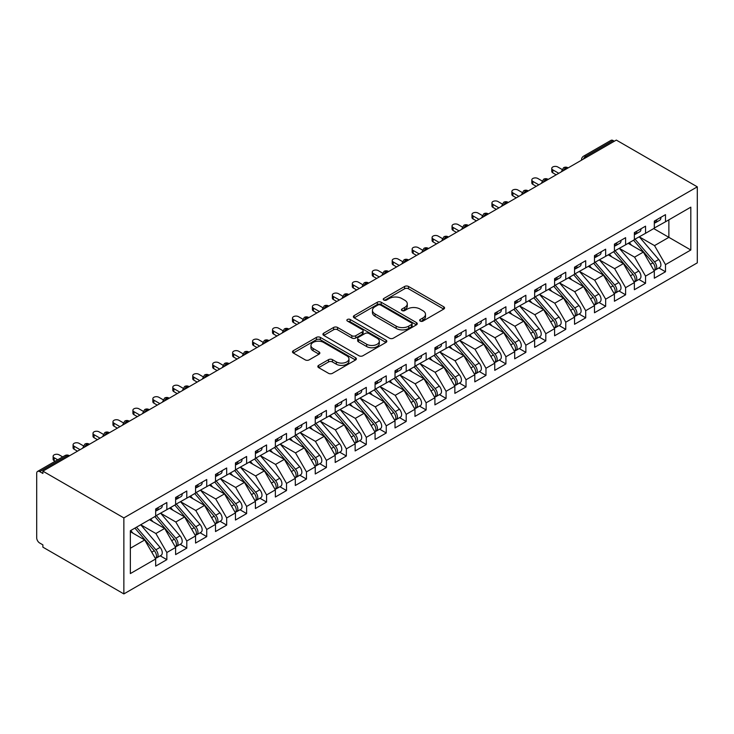 <?xml version="1.0" encoding="UTF-8"?>
<svg xmlns="http://www.w3.org/2000/svg" width="734" height="734" viewBox="0 0 734 734"><rect width="100%" height="100%" fill="white"/><g stroke="black" fill="none" stroke-linecap="round" stroke-linejoin="round"><path stroke-width="1.1" d="M420.215 321.088A1.936 1.119 0 0 0 422.949 321.088L443.758 309.078A2.771 1.596 0 0 0 444.565 307.95A2.771 1.596 0 0 0 443.758 306.812L408.517 286.471A2.771 1.596 0 0 0 404.599 286.471L383.799 298.481A1.936 1.119 0 0 0 383.231 299.27A1.936 1.119 0 0 0 383.799 300.059A1.936 1.119 0 0 0 386.534 300.059L389.231 298.509A8.863 5.12 0 0 1 401.755 298.509L404.7 300.206A8.863 5.12 0 0 1 407.287 303.821A8.863 5.12 0 0 1 404.7 307.436L402.003 308.996A1.936 1.119 0 0 0 401.434 309.785A1.936 1.119 0 0 0 402.003 310.574A1.936 1.119 0 0 0 404.746 310.574L407.434 309.023A8.863 5.12 0 0 1 419.967 309.023L422.903 310.711A8.863 5.12 0 0 1 425.5 314.336A8.863 5.12 0 0 1 422.903 317.95L420.215 319.501A1.936 1.119 0 0 0 419.646 320.299A1.936 1.119 0 0 0 420.215 321.088L420.215 319.501M318.648 365.367A2.771 1.596 0 0 0 317.84 366.495A2.771 1.596 0 0 0 318.648 367.624L328.538 373.331A2.771 1.596 0 0 0 332.456 373.331L355.559 359.999A2.771 1.596 0 0 0 356.366 358.871A2.771 1.596 0 0 0 355.559 357.733L320.318 337.392A2.771 1.596 0 0 0 316.4 337.392L293.297 350.733A2.771 1.596 0 0 0 292.49 351.861A2.771 1.596 0 0 0 293.297 352.99L305.243 359.88A2.771 1.596 0 0 0 309.152 359.88L319.042 354.173A2.771 1.596 0 0 0 319.85 353.045A2.771 1.596 0 0 0 319.042 351.916L313.115 348.494A7.404 4.276 0 0 1 310.95 345.475A7.404 4.276 0 0 1 315.519 341.521A7.404 4.276 0 0 1 323.593 342.448L346.797 355.843A7.404 4.276 0 0 1 348.962 358.871A7.404 4.276 0 0 1 344.393 362.816A7.404 4.276 0 0 1 336.319 361.89L332.456 359.66A2.771 1.596 0 0 0 328.538 359.66L318.648 365.367L318.648 367.624M616.321 140.084L697.3 186.84L123.862 517.91L42.884 471.155L616.321 140.084M389.424 338.181A2.771 1.596 0 0 0 393.341 338.181L416.444 324.841A2.771 1.596 0 0 0 417.251 323.712A2.771 1.596 0 0 0 416.444 322.584L381.203 302.234A2.771 1.596 0 0 0 377.285 302.234L354.183 315.574A2.771 1.596 0 0 0 353.375 316.703A2.771 1.596 0 0 0 354.183 317.84L389.424 338.181M348.2 321.501A1.936 1.119 0 0 1 350.173 321.776L350.173 319.474L386.001 340.163A2.771 1.596 0 0 1 386.809 341.292A2.771 1.596 0 0 1 386.001 342.42L362.899 355.761A2.771 1.596 0 0 1 358.981 355.761L323.74 335.41L323.74 333.153A2.771 1.596 0 0 0 322.932 334.282A2.771 1.596 0 0 0 323.74 335.41M323.74 333.153L333.631 327.447A2.771 1.596 0 0 1 337.539 327.447L351.834 335.695A2.771 1.596 0 0 0 355.751 335.695L362.312 331.906A2.771 1.596 0 0 0 363.119 330.777A2.771 1.596 0 0 0 362.312 329.649L347.43 321.061A1.936 1.119 0 0 1 346.861 320.263A1.936 1.119 0 0 1 348.063 319.235A1.936 1.119 0 0 1 350.173 319.474M42.884 471.155L42.884 473.458L39.691 471.623A4.23 2.441 -120 0 0 37.581 471.411A4.23 2.441 -120 0 0 36.7 473.347L36.7 537.829A4.23 2.441 -120 0 0 39.691 543.013L42.884 544.857L42.884 547.16L123.862 593.916L123.862 517.91M123.862 593.916L697.3 262.845L697.3 186.84M653.719 228.586L690.813 250L690.813 207.162L665.49 221.787L665.49 214.649L654.315 221.099L654.315 228.237L645.544 233.302L645.544 226.164L634.369 232.614L634.369 239.752L625.597 244.817L625.597 237.678L614.422 244.128L614.422 251.267L605.651 256.331L605.651 249.193L594.476 255.643L594.476 262.781L585.704 267.855L585.704 260.708L574.538 267.158L574.538 274.296L565.758 279.37L565.758 272.231L554.592 278.672L554.592 285.82L545.812 290.884L545.812 283.746L534.646 290.187L534.646 297.334L525.865 302.399L525.865 295.261L514.699 301.711L514.699 308.849L505.919 313.913L505.919 306.775L494.753 313.225L494.753 320.363L485.972 325.428L485.972 318.29L474.806 324.74L474.806 331.878L466.026 336.943L466.026 329.805L454.86 336.255L454.86 343.393L446.088 348.457L446.088 341.319L434.913 347.769L434.913 354.907L426.142 359.972L426.142 352.834L414.967 359.284L414.967 366.422L406.196 371.487L406.196 364.348L395.02 370.798L395.02 377.937L386.249 383.01L386.249 375.863L375.074 382.313L375.074 389.451L366.303 394.525L366.303 387.378L355.137 393.828L355.137 400.975L346.356 406.04L346.356 398.901L335.19 405.342L335.19 412.49L326.41 417.554L326.41 410.416L315.244 416.866L315.244 424.004L306.463 429.069L306.463 421.931L295.297 428.381L295.297 435.519L286.517 440.583L286.517 433.445L275.351 439.895L275.351 447.034L266.57 452.098L266.57 444.96L255.404 451.41L255.404 458.548L246.624 463.613L246.624 456.475L235.458 462.925L235.458 470.063L226.687 475.127L226.687 467.989L215.512 474.439L215.512 481.577L206.74 486.642L206.74 479.504L195.565 485.954L195.565 493.092L186.794 498.166L186.794 491.018L175.619 497.469L175.619 504.607L166.847 509.68L166.847 502.533L155.672 508.983L155.672 516.121L130.349 530.746L130.349 573.584L155.672 558.969L144.708 539.967L130.349 531.673M690.813 250L665.49 264.625L654.517 245.624L639.36 236.871M658.857 267.938L665.49 271.763L665.49 264.625M665.49 271.763L654.315 278.214L654.315 271.075L645.544 276.14L634.571 257.139L619.413 248.386M638.91 279.452L645.544 283.278L645.544 276.14M645.544 283.278L634.369 289.728L634.369 282.59L625.597 287.655L614.624 268.653L599.467 259.909L618.826 282.526L614.642 284.939A5.643 3.257 60 0 1 616.817 290.306A5.643 3.257 60 0 1 615.652 292.884A5.643 3.257 60 0 1 614.734 293.141M618.964 290.967L625.597 294.802L625.597 287.655M625.597 294.802L614.422 301.243L614.422 294.105L605.651 299.178L594.678 280.177L579.521 271.424M599.017 302.491L605.651 306.317L605.651 299.178M605.651 306.317L594.476 312.767L594.476 305.619L585.704 310.693L574.731 291.692L559.574 282.939M579.071 314.005L585.704 317.831L585.704 310.693M585.704 317.831L574.538 324.281L574.538 317.134L565.758 322.208L554.785 303.206L539.628 294.453M559.125 325.52L565.758 329.346L565.758 322.208M565.758 329.346L554.592 335.796L554.592 328.658L545.812 333.722L534.838 314.721L519.681 305.968L539.05 328.584L534.857 331.006A5.643 3.257 60 0 1 537.04 336.365A5.643 3.257 60 0 1 535.866 338.943A5.643 3.257 60 0 1 534.958 339.209M539.187 337.034L545.812 340.86L545.812 333.722M545.812 340.86L534.646 347.31L534.646 340.172L525.865 345.237L514.901 326.235L499.735 317.483L519.103 340.099L514.91 342.521A5.643 3.257 60 0 1 517.094 347.879A5.643 3.257 60 0 1 515.919 350.467A5.643 3.257 60 0 1 515.011 350.724M519.241 348.549L525.865 352.375L525.865 345.237M525.865 352.375L514.699 358.825L514.699 351.687L505.919 356.752L494.955 337.75L479.788 328.997M499.294 360.064L505.919 363.89L505.919 356.752M505.919 363.89L494.753 370.34L494.753 363.202L485.972 368.266L475.008 349.265L459.851 340.512M479.348 371.578L485.972 375.404L485.972 368.266M485.972 375.404L474.806 381.854L474.806 374.716L466.026 379.781L455.062 360.779L439.905 352.026L459.264 374.643L455.08 377.065A5.643 3.257 60 0 1 457.254 382.423A5.643 3.257 60 0 1 456.089 385.011A5.643 3.257 60 0 1 455.172 385.267M459.401 383.093L466.026 386.919L466.026 379.781M466.026 386.919L454.86 393.369L454.86 386.231L446.088 391.295L435.115 372.294L419.958 363.541L439.317 386.157L435.134 388.58A5.643 3.257 60 0 1 437.308 393.938A5.643 3.257 60 0 1 436.143 396.525A5.643 3.257 60 0 1 435.225 396.782M439.455 394.608L446.088 398.434L446.088 391.295M446.088 398.434L434.913 404.884L434.913 397.745L426.142 402.81L415.169 383.809L400.012 375.065M419.509 406.122L426.142 409.957L426.142 402.81M426.142 409.957L414.967 416.398L414.967 409.26L406.196 414.325L395.222 395.332L380.065 386.579M399.562 417.637L406.196 421.472L406.196 414.325M406.196 421.472L395.02 427.922L395.02 420.775L386.249 425.848L375.276 406.847L360.119 398.094M379.616 429.161L386.249 432.987L386.249 425.848M386.249 432.987L375.074 439.437L375.074 432.289L366.303 437.363L355.329 418.362L340.172 409.609L359.541 432.225L355.348 434.638A5.643 3.257 60 0 1 357.522 440.005A5.643 3.257 60 0 1 356.357 442.584A5.643 3.257 60 0 1 355.449 442.85M359.669 440.675L366.303 444.501L366.303 437.363M366.303 444.501L355.137 450.951L355.137 443.813L346.356 448.878L335.383 429.876L320.226 421.123L339.594 443.74L335.401 446.162A5.643 3.257 60 0 1 337.576 451.52A5.643 3.257 60 0 1 336.411 454.098A5.643 3.257 60 0 1 335.502 454.364M339.723 452.19L346.356 456.016L346.356 448.878M346.356 456.016L335.19 462.466L335.19 455.328L326.41 460.392L315.437 441.391L300.279 432.638M319.785 463.704L326.41 467.53L326.41 460.392M326.41 467.53L315.244 473.981L315.244 466.842L306.463 471.907L295.499 452.906L280.333 444.153M299.839 475.219L306.463 479.045L306.463 471.907M306.463 479.045L295.297 485.495L295.297 478.357L286.517 483.422L275.553 464.42L260.387 455.667L279.755 478.284L275.562 480.706A5.643 3.257 60 0 1 277.746 486.064A5.643 3.257 60 0 1 276.571 488.651A5.643 3.257 60 0 1 275.663 488.908M279.893 486.734L286.517 490.56L286.517 483.422M286.517 490.56L275.351 497.01L275.351 489.872L266.57 494.936L255.606 475.935L240.44 467.182L259.808 489.798L255.616 492.22A5.643 3.257 60 0 1 257.799 497.579A5.643 3.257 60 0 1 256.625 500.166A5.643 3.257 60 0 1 255.716 500.423M259.946 498.248L266.57 502.074L266.57 494.936M266.57 502.074L255.404 508.524L255.404 501.386L246.624 506.451L235.66 487.449L220.503 478.696M240 509.763L246.624 513.589L246.624 506.451M246.624 513.589L235.458 520.039L235.458 512.901L226.687 517.965L215.713 498.964L200.556 490.22M220.053 521.278L226.687 525.113L226.687 517.965M226.687 525.113L215.512 531.554L215.512 524.415L206.74 529.48L195.767 510.488L180.61 501.735M200.107 532.792L206.74 536.627L206.74 529.48M206.74 536.627L195.565 543.068L195.565 535.93L186.794 541.004L175.821 522.002L160.663 513.25L180.023 535.866L175.839 538.279A5.643 3.257 60 0 1 178.013 543.646A5.643 3.257 60 0 1 176.848 546.224A5.643 3.257 60 0 1 175.931 546.491M180.16 544.316L186.794 548.142L186.794 541.004M186.794 548.142L175.619 554.592L175.619 547.445L166.847 552.519L155.874 533.517L140.717 524.764L160.076 547.38L155.892 549.794A5.643 3.257 60 0 1 158.067 555.161A5.643 3.257 60 0 1 156.902 557.739A5.643 3.257 60 0 1 155.984 558.005M160.214 555.831L166.847 559.657L166.847 552.519M166.847 559.657L155.672 566.107L155.672 558.969M155.672 515.892L166.847 509.68M130.349 548.252L144.708 539.967M175.619 504.377L186.794 498.166M155.874 533.517L164.655 528.443L149.488 519.7M175.619 547.445L164.655 528.443M195.565 492.863L206.74 486.642M175.821 522.002L184.601 516.929L169.435 508.176M195.565 535.93L184.601 516.929M215.512 481.348L226.687 475.127M195.767 510.488L204.538 505.414L189.381 496.661M215.512 524.415L204.538 505.414M235.458 469.833L246.624 463.613M215.713 498.964L224.485 493.899L209.328 485.146M235.458 512.901L224.485 493.899M255.404 458.319L266.57 452.098M235.66 487.449L244.431 482.385L229.274 473.632M255.404 501.386L244.431 482.385M275.351 446.804L286.517 440.583M255.606 475.935L264.378 470.87L249.221 462.117M275.351 489.872L264.378 470.87M295.297 435.29L306.463 429.069M275.553 464.42L284.324 459.356L269.167 450.603M295.297 478.357L284.324 459.356M315.244 423.775L326.41 417.554M295.499 452.906L304.271 447.841L289.113 439.088M315.244 466.842L304.271 447.841M335.19 412.26L346.356 406.04M315.437 441.391L324.217 436.326L309.06 427.573M335.19 455.328L324.217 436.326M355.137 400.736L366.303 394.525M335.383 429.876L344.163 424.812L329.006 416.059M355.137 443.813L344.163 424.812M375.074 389.222L386.249 383.01M355.329 418.362L364.11 413.297L348.953 404.544M375.074 432.289L364.11 413.297M395.02 377.707L406.196 371.487M375.276 406.847L384.056 401.773L368.89 393.029M395.02 420.775L384.056 401.773M414.967 366.193L426.142 359.972M395.222 395.332L404.003 390.259L388.837 381.506M414.967 409.26L404.003 390.259M434.913 354.678L446.088 348.457M415.169 383.809L423.949 378.744L408.783 369.991M434.913 397.745L423.949 378.744M454.86 343.163L466.026 336.943M435.115 372.294L443.887 367.229L428.729 358.476M454.86 386.231L443.887 367.229M474.806 331.649L485.972 325.428M455.062 360.779L463.833 355.715L448.676 346.962M474.806 374.716L463.833 355.715M494.753 320.134L505.919 313.913M475.008 349.265L483.779 344.2L468.622 335.447M494.753 363.202L483.779 344.2M514.699 308.619L525.865 302.399M494.955 337.75L503.726 332.685L488.569 323.933M514.699 351.687L503.726 332.685M534.646 297.105L545.812 290.884M514.901 326.235L523.672 321.171L508.515 312.418M534.646 340.172L523.672 321.171M554.592 285.581L565.758 279.37M534.838 314.721L543.619 309.656L528.462 300.903M554.592 328.658L543.619 309.656M574.538 274.066L585.704 267.855M554.785 303.206L563.565 298.142L548.408 289.389M574.538 317.134L563.565 298.142M594.476 262.552L605.651 256.331M574.731 291.692L583.512 286.618L568.355 277.874M594.476 305.619L583.512 286.618M614.422 251.037L625.597 244.817M594.678 280.177L603.458 275.103L588.301 266.35M614.422 294.105L603.458 275.103M634.369 239.523L645.544 233.302M614.624 268.653L623.405 263.589L608.238 254.836M634.369 282.59L623.405 263.589M614.33 141.24L613.129 140.543L585.75 156.351L586.952 157.039M583.365 159.113A4.23 2.441 120 0 1 585.75 156.351A4.23 2.441 60 0 0 583.64 156.14L611.018 140.341A4.23 2.441 60 0 1 613.129 140.543M654.315 228.008L665.49 221.787M654.517 245.624L668.876 237.339L668.876 219.833L690.813 207.162M634.571 257.139L643.351 252.074L628.185 243.321M654.315 271.075L643.351 252.074M566.905 168.618L565.712 167.921A4.23 2.441 -120 0 0 563.593 167.719A4.23 2.441 -120 0 0 563.547 167.747L561.574 171.325A4.23 2.441 0 0 0 561.62 171.664M546.958 180.133L545.766 179.445A4.23 2.441 -120 0 0 543.646 179.234A4.23 2.441 -120 0 0 543.6 179.261L541.628 182.839A4.23 2.441 0 0 0 541.674 183.188M527.012 191.647L525.819 190.959A4.23 2.441 -120 0 0 523.7 190.748A4.23 2.441 -120 0 0 523.654 190.776L521.681 194.354A4.23 2.441 0 0 0 521.727 194.703M507.066 203.162L505.873 202.474A4.23 2.441 -120 0 0 503.753 202.263A4.23 2.441 -120 0 0 503.707 202.29L501.735 205.869A4.23 2.441 0 0 0 501.781 206.217M487.119 214.677L485.926 213.989A4.23 2.441 -120 0 0 483.807 213.778A4.23 2.441 -120 0 0 483.761 213.805L481.788 217.383A4.23 2.441 0 0 0 481.834 217.732M467.173 226.191L465.98 225.503A4.23 2.441 -120 0 0 463.86 225.292A4.23 2.441 -120 0 0 463.815 225.32L461.851 228.898A4.23 2.441 0 0 0 461.888 229.247M447.235 237.706L446.033 237.018A4.23 2.441 -120 0 0 443.923 236.807A4.23 2.441 -120 0 0 443.868 236.834L441.905 240.413A4.23 2.441 0 0 0 441.941 240.761M427.289 249.221L426.087 248.532A4.23 2.441 -120 0 0 423.977 248.321A4.23 2.441 -120 0 0 423.922 248.358L421.958 251.927A4.23 2.441 0 0 0 421.995 252.276M407.342 260.744L406.141 260.047A4.23 2.441 -120 0 0 404.03 259.836A4.23 2.441 -120 0 0 403.975 259.873L402.012 263.442A4.23 2.441 0 0 0 402.058 263.79M387.396 272.259L386.194 271.562A4.23 2.441 -120 0 0 384.084 271.351A4.23 2.441 -120 0 0 384.029 271.387L382.065 274.956A4.23 2.441 0 0 0 382.111 275.305M367.45 283.774L366.248 283.076A4.23 2.441 -120 0 0 364.137 282.874A4.23 2.441 -120 0 0 364.092 282.902L362.119 286.48A4.23 2.441 0 0 0 362.165 286.82M347.503 295.288L346.31 294.6A4.23 2.441 -120 0 0 344.191 294.389A4.23 2.441 -120 0 0 344.145 294.417L342.172 297.995A4.23 2.441 0 0 0 342.218 298.343M327.557 306.803L326.364 306.115A4.23 2.441 -120 0 0 324.244 305.904A4.23 2.441 -120 0 0 324.199 305.931L322.226 309.509A4.23 2.441 0 0 0 322.272 309.858M307.61 318.317L306.417 317.629A4.23 2.441 -120 0 0 304.298 317.418A4.23 2.441 -120 0 0 304.252 317.446L302.28 321.024A4.23 2.441 0 0 0 302.325 321.373M287.664 329.832L286.471 329.144A4.23 2.441 -120 0 0 284.352 328.933A4.23 2.441 -120 0 0 284.306 328.96L282.333 332.539A4.23 2.441 0 0 0 282.379 332.887M267.717 341.347L266.525 340.659A4.23 2.441 -120 0 0 264.405 340.448A4.23 2.441 -120 0 0 264.359 340.475L262.387 344.053A4.23 2.441 0 0 0 262.433 344.402M247.771 352.861L246.578 352.173A4.23 2.441 -120 0 0 244.459 351.962A4.23 2.441 -120 0 0 244.413 351.99L242.449 355.568A4.23 2.441 0 0 0 242.486 355.917M227.834 364.376L226.632 363.688A4.23 2.441 -120 0 0 224.521 363.477A4.23 2.441 -120 0 0 224.466 363.513L222.503 367.083A4.23 2.441 0 0 0 222.54 367.431M207.887 375.9L206.685 375.202A4.23 2.441 -120 0 0 204.575 374.991A4.23 2.441 -120 0 0 204.52 375.028L202.556 378.597A4.23 2.441 0 0 0 202.593 378.946M187.941 387.414L186.739 386.717A4.23 2.441 -120 0 0 184.629 386.506A4.23 2.441 -120 0 0 184.573 386.543L182.61 390.112A4.23 2.441 0 0 0 182.647 390.46M167.994 398.929L166.792 398.232A4.23 2.441 -120 0 0 164.682 398.03A4.23 2.441 -120 0 0 164.627 398.057L162.664 401.636A4.23 2.441 0 0 0 162.709 401.975M148.048 410.444L146.846 409.746A4.23 2.441 -120 0 0 144.736 409.544A4.23 2.441 -120 0 0 144.681 409.572L142.717 413.15A4.23 2.441 0 0 0 142.763 413.49M128.101 421.958L126.909 421.27A4.23 2.441 -120 0 0 124.789 421.059A4.23 2.441 -120 0 0 124.743 421.087L122.771 424.665A4.23 2.441 0 0 0 122.817 425.014M108.155 433.473L106.962 432.785A4.23 2.441 -120 0 0 104.843 432.574A4.23 2.441 -120 0 0 104.797 432.601L102.824 436.179A4.23 2.441 0 0 0 102.87 436.528M88.208 444.988L87.016 444.299A4.23 2.441 -120 0 0 84.896 444.088A4.23 2.441 -120 0 0 84.85 444.116L82.878 447.694A4.23 2.441 0 0 0 82.924 448.043M420.986 321.364L422.903 320.253A8.863 5.12 0 0 0 425.5 316.638L425.5 314.336M407.287 303.821L407.287 306.124A8.863 5.12 0 0 1 404.7 309.739L402.782 310.849M443.721 309.097L408.517 288.774A2.771 1.596 0 0 0 404.599 288.774L384.57 300.334M416.407 324.868L381.203 304.537A2.771 1.596 0 0 0 377.285 304.537L354.219 317.859M411.545 324.501A1.936 1.119 0 0 0 412.113 323.712A1.936 1.119 0 0 0 411.545 322.923L380.616 305.06A1.936 1.119 0 0 0 377.872 305.06L375.037 306.702A8.863 5.12 0 0 0 372.441 310.317A8.863 5.12 0 0 0 375.037 313.941L396.176 326.144A8.863 5.12 0 0 0 408.71 326.144L411.545 324.501L411.545 326.804A1.936 1.119 0 0 0 412.113 326.015L412.113 323.712M372.441 310.317L372.441 312.62A8.863 5.12 0 0 0 375.037 316.244L375.037 313.941M411.545 326.804L408.71 328.447A8.863 5.12 0 0 1 396.176 328.447L375.037 316.244M323.777 335.438L333.631 329.749L333.631 327.447M363.119 330.777L363.119 333.08A2.771 1.596 0 0 1 362.312 334.209L355.751 337.998A2.771 1.596 0 0 1 351.834 337.998L337.539 329.749A2.771 1.596 0 0 0 333.631 329.749M350.173 321.776L385.965 342.439M366.67 344.255A7.404 4.276 0 0 0 374.735 345.182A7.404 4.276 0 0 0 379.313 341.237A7.404 4.276 0 0 0 377.138 338.209L368.963 333.493A2.771 1.596 0 0 0 365.046 333.493L358.495 337.282A2.771 1.596 0 0 0 357.678 338.411A2.771 1.596 0 0 0 358.495 339.539L366.67 344.255L366.67 346.558A7.404 4.276 0 0 0 374.735 347.485A7.404 4.276 0 0 0 379.313 343.54L379.313 341.237M357.678 338.411L357.678 340.714A2.771 1.596 0 0 0 358.495 341.842L358.495 339.539M366.67 346.558L358.495 341.842M348.962 358.871L348.962 361.174A7.404 4.276 0 0 1 344.393 365.119A7.404 4.276 0 0 1 336.319 364.192L332.456 361.963A2.771 1.596 0 0 0 328.538 361.963L318.684 367.651M310.95 345.475L310.95 347.778A7.404 4.276 0 0 0 313.115 350.797L313.115 348.494M319.006 354.201L313.115 350.797M355.522 360.018L320.318 339.695A2.771 1.596 0 0 0 316.4 339.695L293.334 353.008M635.139 239.312L654.535 261.91A5.643 3.257 60 0 1 656.71 267.268A5.643 3.257 60 0 1 655.545 269.855L659.728 267.433A5.643 3.257 -120 0 0 660.903 264.855A5.643 3.257 -120 0 0 658.719 259.487L639.332 236.889M655.545 269.855A5.643 3.257 60 0 1 654.627 270.112M633.552 240.229L652.939 262.827A5.643 3.257 60 0 1 655.113 268.194A5.643 3.257 60 0 1 654.086 270.681M631.662 245.33L629.359 242.651M654.315 223.292A5.643 3.257 -120 0 0 655.113 220.989A5.643 3.257 -120 0 0 655.104 220.64M654.627 222.907A5.643 3.257 -120 0 0 655.545 222.65A5.643 3.257 -120 0 0 656.71 220.062A5.643 3.257 -120 0 0 656.701 219.723M660.884 217.301A5.643 3.257 60 0 1 660.903 217.649A5.643 3.257 60 0 1 659.728 220.228L655.545 222.65M562.024 169.426L557.776 166.976A3.523 2.037 -0 0 0 553.941 166.535A3.523 2.037 -0 0 0 551.757 168.416A3.523 2.037 -0 0 0 552.794 169.857L552.794 172.848A3.523 2.037 180 0 1 551.757 171.407L551.757 168.416M556.188 174.802L552.794 172.848M558.776 173.307L552.794 169.857M615.202 250.826L634.589 273.424A5.643 3.257 60 0 1 636.763 278.782A5.643 3.257 60 0 1 635.598 281.37L639.782 278.948A5.643 3.257 -120 0 0 640.956 276.369A5.643 3.257 -120 0 0 638.773 271.002L619.386 248.404M635.598 281.37A5.643 3.257 60 0 1 634.681 281.627M613.606 251.744L632.992 274.342A5.643 3.257 60 0 1 635.167 279.709A5.643 3.257 60 0 1 634.148 282.195M611.716 256.845L609.413 254.166M615.652 292.884L619.835 290.462A5.643 3.257 -120 0 0 621.01 287.884A5.643 3.257 -120 0 0 618.826 282.526M593.659 263.258L613.046 285.865A5.643 3.257 60 0 1 615.22 291.224A5.643 3.257 60 0 1 614.202 293.71M591.769 268.36L589.466 265.68M595.256 262.341L614.642 284.939M575.309 273.855L594.696 296.453A5.643 3.257 60 0 1 596.87 301.821A5.643 3.257 60 0 1 595.705 304.399L599.898 301.986A5.643 3.257 -120 0 0 601.063 299.399A5.643 3.257 -120 0 0 598.88 294.04L579.493 271.433M595.705 304.399A5.643 3.257 60 0 1 594.788 304.665M573.713 274.773L593.1 297.38A5.643 3.257 60 0 1 595.274 302.738A5.643 3.257 60 0 1 594.256 305.234M571.823 279.874L569.52 277.195M555.363 285.37L574.75 307.968A5.643 3.257 60 0 1 576.924 313.335A5.643 3.257 60 0 1 575.759 315.914L579.952 313.501A5.643 3.257 -120 0 0 581.117 310.913A5.643 3.257 -120 0 0 578.942 305.555L559.547 282.948M575.759 315.914A5.643 3.257 60 0 1 574.85 316.18M553.766 286.288L573.153 308.895A5.643 3.257 60 0 1 575.337 314.253A5.643 3.257 60 0 1 574.309 316.749M551.876 291.389L549.573 288.71M634.369 234.807A5.643 3.257 -120 0 0 635.167 232.504A5.643 3.257 -120 0 0 635.158 232.155M634.681 234.43A5.643 3.257 -120 0 0 635.598 234.164A5.643 3.257 -120 0 0 636.763 231.586A5.643 3.257 -120 0 0 636.754 231.238M640.947 228.815A5.643 3.257 60 0 1 640.956 229.164A5.643 3.257 60 0 1 639.782 231.742L635.598 234.164M542.077 180.94L537.839 178.49A3.523 2.037 -0 0 0 533.994 178.05A3.523 2.037 -0 0 0 531.82 179.931A3.523 2.037 -0 0 0 532.847 181.371L532.847 184.362A3.523 2.037 180 0 1 531.82 182.922L531.82 179.931M536.242 186.317L532.847 184.362M538.829 184.821L532.847 181.371M614.422 246.321A5.643 3.257 -120 0 0 615.22 244.018A5.643 3.257 -120 0 0 615.211 243.679M614.734 245.945A5.643 3.257 -120 0 0 615.652 245.679A5.643 3.257 -120 0 0 616.817 243.101A5.643 3.257 -120 0 0 616.808 242.752M621.001 240.339A5.643 3.257 60 0 1 621.01 240.679A5.643 3.257 60 0 1 619.835 243.266L615.652 245.679M522.131 192.455L517.892 190.005A3.523 2.037 -0 0 0 514.048 189.565A3.523 2.037 -0 0 0 511.873 191.446A3.523 2.037 -0 0 0 512.901 192.886L512.901 195.877A3.523 2.037 180 0 1 511.873 194.437L511.873 191.446M516.296 197.841L512.901 195.877M518.883 196.336L512.901 192.886M594.476 257.836A5.643 3.257 -120 0 0 595.274 255.533A5.643 3.257 -120 0 0 595.265 255.193M594.788 257.46A5.643 3.257 -120 0 0 595.705 257.194A5.643 3.257 -120 0 0 596.87 254.615A5.643 3.257 -120 0 0 596.861 254.267M601.054 251.854A5.643 3.257 60 0 1 601.063 252.193A5.643 3.257 60 0 1 599.898 254.781L595.705 257.194M502.184 203.969L497.946 201.52A3.523 2.037 -0 0 0 494.101 201.079A3.523 2.037 -0 0 0 491.927 202.96A3.523 2.037 -0 0 0 492.954 204.401L492.954 207.392A3.523 2.037 180 0 1 491.927 205.951L491.927 202.96M496.349 209.355L492.954 207.392M498.936 207.86L492.954 204.401M574.538 269.35A5.643 3.257 -120 0 0 575.337 267.048A5.643 3.257 -120 0 0 575.318 266.708M574.85 268.974A5.643 3.257 -120 0 0 575.759 268.708A5.643 3.257 -120 0 0 576.924 266.13A5.643 3.257 -120 0 0 576.915 265.781M581.108 263.368A5.643 3.257 60 0 1 581.117 263.708A5.643 3.257 60 0 1 579.952 266.295L575.759 268.708M482.238 215.484L477.999 213.034A3.523 2.037 -0 0 0 474.155 212.594A3.523 2.037 -0 0 0 471.98 214.475A3.523 2.037 -0 0 0 473.008 215.915L473.008 218.906A3.523 2.037 180 0 1 471.98 217.475L471.98 214.475M476.403 220.87L473.008 218.906M478.99 219.374L473.008 215.915M535.416 296.885L554.803 319.483A5.643 3.257 60 0 1 556.987 324.85A5.643 3.257 60 0 1 555.812 327.428L560.005 325.015A5.643 3.257 -120 0 0 561.171 322.428A5.643 3.257 -120 0 0 558.996 317.07L539.6 294.462M555.812 327.428A5.643 3.257 60 0 1 554.904 327.694M533.82 297.802L553.207 320.409A5.643 3.257 60 0 1 555.39 325.768A5.643 3.257 60 0 1 554.363 328.263M531.93 302.903L529.627 300.224M554.592 280.865A5.643 3.257 -120 0 0 555.39 278.562A5.643 3.257 -120 0 0 555.372 278.223M554.904 280.489A5.643 3.257 -120 0 0 555.812 280.223A5.643 3.257 -120 0 0 556.987 277.645A5.643 3.257 -120 0 0 556.968 277.296M561.161 274.883A5.643 3.257 60 0 1 561.171 275.222A5.643 3.257 60 0 1 560.005 277.81L555.812 280.223M462.292 226.999L458.053 224.549A3.523 2.037 -0 0 0 454.208 224.109A3.523 2.037 -0 0 0 452.034 225.989A3.523 2.037 -0 0 0 453.062 227.43L453.062 230.43A3.523 2.037 180 0 1 452.034 228.99L452.034 225.989M456.456 232.384L453.062 230.43M459.053 230.889L453.062 227.43M535.866 338.943L540.059 336.53A5.643 3.257 -120 0 0 541.224 333.942A5.643 3.257 -120 0 0 539.05 328.584M513.873 309.326L533.26 331.924A5.643 3.257 60 0 1 535.444 337.282A5.643 3.257 60 0 1 534.416 339.778M511.983 314.418L509.69 311.739M515.47 308.399L534.857 331.006M515.919 350.467L520.112 348.044A5.643 3.257 -120 0 0 521.278 345.457A5.643 3.257 -120 0 0 519.103 340.099M493.927 320.841L513.314 343.439A5.643 3.257 60 0 1 515.497 348.797A5.643 3.257 60 0 1 514.47 351.292M492.037 325.933L489.743 323.254M495.523 319.914L514.91 342.521M475.577 331.429L494.964 354.036A5.643 3.257 60 0 1 497.147 359.394A5.643 3.257 60 0 1 495.973 361.981L500.166 359.559A5.643 3.257 -120 0 0 501.331 356.981A5.643 3.257 -120 0 0 499.157 351.614L479.77 329.016M495.973 361.981A5.643 3.257 60 0 1 495.065 362.238M473.981 332.355L493.367 354.953A5.643 3.257 60 0 1 495.551 360.321A5.643 3.257 60 0 1 494.523 362.807M472.09 337.447L469.797 334.768M455.63 342.943L475.017 365.55A5.643 3.257 60 0 1 477.201 370.909A5.643 3.257 60 0 1 476.036 373.496L480.219 371.074A5.643 3.257 -120 0 0 481.385 368.496A5.643 3.257 -120 0 0 479.21 363.128L459.823 340.53M476.036 373.496A5.643 3.257 60 0 1 475.118 373.753M454.034 343.87L473.43 366.468A5.643 3.257 60 0 1 475.604 371.835A5.643 3.257 60 0 1 474.577 374.322M452.144 348.962L449.85 346.283M534.646 292.38A5.643 3.257 -120 0 0 535.444 290.077A5.643 3.257 -120 0 0 535.435 289.737M534.958 292.004A5.643 3.257 -120 0 0 535.866 291.747A5.643 3.257 -120 0 0 537.04 289.159A5.643 3.257 -120 0 0 537.022 288.82M541.215 286.398A5.643 3.257 60 0 1 541.224 286.737A5.643 3.257 60 0 1 540.059 289.324L535.866 291.747M442.354 238.522L438.106 236.073A3.523 2.037 -0 0 0 434.262 235.623A3.523 2.037 -0 0 0 432.087 237.504A3.523 2.037 -0 0 0 433.124 238.945L433.124 241.945A3.523 2.037 180 0 1 432.087 240.504L432.087 237.504M436.51 243.899L433.124 241.945M439.106 242.403L433.124 238.945M514.699 303.904A5.643 3.257 -120 0 0 515.497 301.601A5.643 3.257 -120 0 0 515.488 301.252M515.011 303.518A5.643 3.257 -120 0 0 515.919 303.261A5.643 3.257 -120 0 0 517.094 300.674A5.643 3.257 -120 0 0 517.085 300.334M521.268 297.912A5.643 3.257 60 0 1 521.278 298.261A5.643 3.257 60 0 1 520.112 300.839L515.919 303.261M422.408 250.037L418.16 247.587A3.523 2.037 -0 0 0 414.315 247.147A3.523 2.037 -0 0 0 412.141 249.028A3.523 2.037 -0 0 0 413.178 250.459L413.178 253.459A3.523 2.037 180 0 1 412.141 252.019L412.141 249.028M416.563 255.414L413.178 253.459M419.16 253.918L413.178 250.459M494.753 315.418A5.643 3.257 -120 0 0 495.551 313.115A5.643 3.257 -120 0 0 495.542 312.767M495.065 315.033A5.643 3.257 -120 0 0 495.973 314.776A5.643 3.257 -120 0 0 497.147 312.189A5.643 3.257 -120 0 0 497.138 311.849M501.322 309.427A5.643 3.257 60 0 1 501.331 309.776A5.643 3.257 60 0 1 500.166 312.354L495.973 314.776M402.461 261.552L398.213 259.102A3.523 2.037 -0 0 0 394.369 258.662A3.523 2.037 -0 0 0 392.195 260.542A3.523 2.037 -0 0 0 393.231 261.974L393.231 264.974A3.523 2.037 180 0 1 392.195 263.534L392.195 260.542M396.617 266.928L393.231 264.974M399.213 265.433L393.231 261.974M474.806 326.933A5.643 3.257 -120 0 0 475.604 324.63A5.643 3.257 -120 0 0 475.595 324.281M475.118 326.547A5.643 3.257 -120 0 0 476.036 326.291A5.643 3.257 -120 0 0 477.201 323.703A5.643 3.257 -120 0 0 477.192 323.364M481.376 320.942A5.643 3.257 60 0 1 481.385 321.29A5.643 3.257 60 0 1 480.219 323.868L476.036 326.291M382.515 273.066L378.267 270.617A3.523 2.037 -0 0 0 374.423 270.176A3.523 2.037 -0 0 0 372.248 272.057A3.523 2.037 -0 0 0 373.285 273.498L373.285 276.489A3.523 2.037 180 0 1 372.248 275.048L372.248 272.057M376.67 278.443L373.285 276.489M379.267 276.947L373.285 273.498M456.089 385.011L460.273 382.588A5.643 3.257 -120 0 0 461.438 380.01A5.643 3.257 -120 0 0 459.264 374.643M434.088 355.384L453.484 377.982A5.643 3.257 60 0 1 455.658 383.35A5.643 3.257 60 0 1 454.63 385.836M432.198 360.486L429.904 357.807M435.684 354.467L455.08 377.065M436.143 396.525L440.327 394.103A5.643 3.257 -120 0 0 441.501 391.525A5.643 3.257 -120 0 0 439.317 386.157M414.141 366.899L433.537 389.497A5.643 3.257 60 0 1 435.712 394.864A5.643 3.257 60 0 1 434.684 397.351M412.26 372L409.957 369.321M415.738 365.982L435.134 388.58M395.8 377.496L415.187 400.094A5.643 3.257 60 0 1 417.362 405.462A5.643 3.257 60 0 1 416.196 408.04L420.38 405.618A5.643 3.257 -120 0 0 421.555 403.039A5.643 3.257 -120 0 0 419.371 397.681L399.984 375.074M416.196 408.04A5.643 3.257 60 0 1 415.279 408.297M394.204 378.414L413.591 401.021A5.643 3.257 60 0 1 415.765 406.379A5.643 3.257 60 0 1 414.747 408.866M392.314 383.515L390.011 380.836M375.854 389.011L395.241 411.609A5.643 3.257 60 0 1 397.415 416.976A5.643 3.257 60 0 1 396.25 419.554L400.434 417.141A5.643 3.257 -120 0 0 401.608 414.554A5.643 3.257 -120 0 0 399.424 409.196L380.038 386.589M396.25 419.554A5.643 3.257 60 0 1 395.332 419.82M374.257 389.928L393.644 412.536A5.643 3.257 60 0 1 395.819 417.894A5.643 3.257 60 0 1 394.8 420.38M372.367 395.03L370.064 392.351M355.907 400.525L375.294 423.123A5.643 3.257 60 0 1 377.469 428.491A5.643 3.257 60 0 1 376.303 431.069L380.487 428.656A5.643 3.257 -120 0 0 381.662 426.069A5.643 3.257 -120 0 0 379.478 420.71L360.091 398.103M376.303 431.069A5.643 3.257 60 0 1 375.386 431.335M354.311 401.443L373.698 424.05A5.643 3.257 60 0 1 375.872 429.408A5.643 3.257 60 0 1 374.854 431.904M352.421 406.544L350.118 403.865M454.86 338.447A5.643 3.257 -120 0 0 455.658 336.144A5.643 3.257 -120 0 0 455.649 335.796M455.172 338.062A5.643 3.257 -120 0 0 456.089 337.805A5.643 3.257 -120 0 0 457.254 335.218A5.643 3.257 -120 0 0 457.245 334.878M461.429 332.456A5.643 3.257 60 0 1 461.438 332.805A5.643 3.257 60 0 1 460.273 335.383L456.089 337.805M362.568 284.581L358.32 282.131A3.523 2.037 -0 0 0 354.485 281.691A3.523 2.037 -0 0 0 352.302 283.572A3.523 2.037 -0 0 0 353.338 285.012L353.338 288.003A3.523 2.037 180 0 1 352.302 286.563L352.302 283.572M356.724 289.958L353.338 288.003M359.321 288.462L353.338 285.012M434.913 349.962A5.643 3.257 -120 0 0 435.712 347.659A5.643 3.257 -120 0 0 435.702 347.31M435.225 349.577A5.643 3.257 -120 0 0 436.143 349.32A5.643 3.257 -120 0 0 437.308 346.742A5.643 3.257 -120 0 0 437.299 346.393M441.483 343.971A5.643 3.257 60 0 1 441.501 344.319A5.643 3.257 60 0 1 440.327 346.898L436.143 349.32M342.622 296.096L338.374 293.646A3.523 2.037 -0 0 0 334.539 293.205A3.523 2.037 -0 0 0 332.355 295.086A3.523 2.037 -0 0 0 333.392 296.527L333.392 299.518A3.523 2.037 180 0 1 332.355 298.077L332.355 295.086M336.778 301.472L333.392 299.518M339.374 299.977L333.392 296.527M414.967 361.477A5.643 3.257 -120 0 0 415.765 359.174A5.643 3.257 -120 0 0 415.756 358.834M415.279 361.1A5.643 3.257 -120 0 0 416.196 360.834A5.643 3.257 -120 0 0 417.362 358.256A5.643 3.257 -120 0 0 417.352 357.908M421.536 355.495A5.643 3.257 60 0 1 421.555 355.834A5.643 3.257 60 0 1 420.38 358.421L416.196 360.834M322.676 307.61L318.437 305.161A3.523 2.037 -0 0 0 314.592 304.72A3.523 2.037 -0 0 0 312.409 306.601A3.523 2.037 -0 0 0 313.446 308.041L313.446 311.032A3.523 2.037 180 0 1 312.409 309.592L312.409 306.601M316.84 312.996L313.446 311.032M319.428 311.491L313.446 308.041M395.02 372.991A5.643 3.257 -120 0 0 395.819 370.688A5.643 3.257 -120 0 0 395.809 370.349M395.332 372.615A5.643 3.257 -120 0 0 396.25 372.349A5.643 3.257 -120 0 0 397.415 369.771A5.643 3.257 -120 0 0 397.406 369.422M401.599 367.009A5.643 3.257 60 0 1 401.608 367.349A5.643 3.257 60 0 1 400.434 369.936L396.25 372.349M302.729 319.125L298.49 316.675A3.523 2.037 -0 0 0 294.646 316.235A3.523 2.037 -0 0 0 292.471 318.116A3.523 2.037 -0 0 0 293.499 319.556L293.499 322.547A3.523 2.037 180 0 1 292.471 321.107L292.471 318.116M296.894 324.511L293.499 322.547M299.481 323.006L293.499 319.556M375.074 384.506A5.643 3.257 -120 0 0 375.872 382.203A5.643 3.257 -120 0 0 375.863 381.863M375.386 384.13A5.643 3.257 -120 0 0 376.303 383.864A5.643 3.257 -120 0 0 377.469 381.285A5.643 3.257 -120 0 0 377.459 380.937M381.652 378.524A5.643 3.257 60 0 1 381.662 378.863A5.643 3.257 60 0 1 380.487 381.451L376.303 383.864M282.783 330.639L278.544 328.19A3.523 2.037 -0 0 0 274.7 327.749A3.523 2.037 -0 0 0 272.525 329.63A3.523 2.037 -0 0 0 273.553 331.071L273.553 334.062A3.523 2.037 180 0 1 272.525 332.63L272.525 329.63M276.947 336.025L273.553 334.062M279.535 334.53L273.553 331.071M356.357 442.584L360.55 440.171A5.643 3.257 -120 0 0 361.715 437.583A5.643 3.257 -120 0 0 359.541 432.225M334.365 412.958L353.751 435.565A5.643 3.257 60 0 1 355.926 440.923A5.643 3.257 60 0 1 354.907 443.419M332.474 418.059L330.172 415.38M335.961 412.04L355.348 434.638M355.137 396.021A5.643 3.257 -120 0 0 355.926 393.718A5.643 3.257 -120 0 0 355.917 393.378M355.449 395.644A5.643 3.257 -120 0 0 356.357 395.378A5.643 3.257 -120 0 0 357.522 392.8A5.643 3.257 -120 0 0 357.513 392.451M361.706 390.038A5.643 3.257 60 0 1 361.715 390.378A5.643 3.257 60 0 1 360.55 392.965L356.357 395.378M262.836 342.154L258.597 339.704A3.523 2.037 -0 0 0 254.753 339.264A3.523 2.037 -0 0 0 252.579 341.145A3.523 2.037 -0 0 0 253.606 342.585L253.606 345.576A3.523 2.037 180 0 1 252.579 344.145L252.579 341.145M257.001 347.54L253.606 345.576M259.588 346.044L253.606 342.585M336.411 454.098L340.604 451.685A5.643 3.257 -120 0 0 341.769 449.098A5.643 3.257 -120 0 0 339.594 443.74M314.418 424.481L333.805 447.079A5.643 3.257 60 0 1 335.988 452.438A5.643 3.257 60 0 1 334.961 454.933M312.528 429.573L310.225 426.894M316.015 423.555L335.401 446.162M335.19 407.535A5.643 3.257 -120 0 0 335.988 405.232A5.643 3.257 -120 0 0 335.97 404.893M335.502 407.159A5.643 3.257 -120 0 0 336.411 406.902A5.643 3.257 -120 0 0 337.576 404.315A5.643 3.257 -120 0 0 337.567 403.966M341.76 401.553A5.643 3.257 60 0 1 341.769 401.893A5.643 3.257 60 0 1 340.604 404.48L336.411 406.902M242.89 353.678L238.651 351.219A3.523 2.037 -0 0 0 234.807 350.779A3.523 2.037 -0 0 0 232.632 352.659A3.523 2.037 -0 0 0 233.66 354.1L233.66 357.1A3.523 2.037 180 0 1 232.632 355.66L232.632 352.659M237.054 359.054L233.66 357.1M239.651 357.559L233.66 354.1M296.068 435.069L315.455 457.677A5.643 3.257 60 0 1 317.638 463.035A5.643 3.257 60 0 1 316.464 465.613L320.657 463.2A5.643 3.257 -120 0 0 321.822 460.613A5.643 3.257 -120 0 0 319.648 455.254L300.252 432.656M316.464 465.613A5.643 3.257 60 0 1 315.556 465.879M294.472 435.996L313.858 458.594A5.643 3.257 60 0 1 316.042 463.952A5.643 3.257 60 0 1 315.014 466.448M292.582 441.088L290.279 438.409M315.244 419.059A5.643 3.257 -120 0 0 316.042 416.756A5.643 3.257 -120 0 0 316.024 416.407M315.556 418.674A5.643 3.257 -120 0 0 316.464 418.417A5.643 3.257 -120 0 0 317.638 415.829A5.643 3.257 -120 0 0 317.62 415.49M321.813 413.068A5.643 3.257 60 0 1 321.822 413.416A5.643 3.257 60 0 1 320.657 415.994L316.464 418.417M222.943 365.193L218.704 362.743A3.523 2.037 -0 0 0 214.86 362.293A3.523 2.037 -0 0 0 212.686 364.174A3.523 2.037 -0 0 0 213.713 365.615L213.713 368.615A3.523 2.037 180 0 1 212.686 367.174L212.686 364.174M217.108 370.569L213.713 368.615M219.705 369.074L213.713 365.615M276.122 446.584L295.508 469.191A5.643 3.257 60 0 1 297.692 474.549A5.643 3.257 60 0 1 296.518 477.137L300.711 474.714A5.643 3.257 -120 0 0 301.876 472.136A5.643 3.257 -120 0 0 299.701 466.769L280.315 444.171M296.518 477.137A5.643 3.257 60 0 1 295.609 477.394M274.525 447.511L293.912 470.109A5.643 3.257 60 0 1 296.096 475.476A5.643 3.257 60 0 1 295.068 477.962M272.635 452.603L270.341 449.924M295.297 430.574A5.643 3.257 -120 0 0 296.096 428.271A5.643 3.257 -120 0 0 296.086 427.922M295.609 430.188A5.643 3.257 -120 0 0 296.518 429.931A5.643 3.257 -120 0 0 297.692 427.344A5.643 3.257 -120 0 0 297.674 427.004M301.867 424.582A5.643 3.257 60 0 1 301.876 424.931A5.643 3.257 60 0 1 300.711 427.509L296.518 429.931M203.006 376.707L198.758 374.257A3.523 2.037 -0 0 0 194.914 373.817A3.523 2.037 -0 0 0 192.739 375.698A3.523 2.037 -0 0 0 193.776 377.129L193.776 380.129A3.523 2.037 180 0 1 192.739 378.689L192.739 375.698M197.162 382.084L193.776 380.129M199.758 380.588L193.776 377.129M276.571 488.651L280.764 486.229A5.643 3.257 -120 0 0 281.929 483.651A5.643 3.257 -120 0 0 279.755 478.284M254.579 459.025L273.966 481.623A5.643 3.257 60 0 1 276.149 486.991A5.643 3.257 60 0 1 275.122 489.477M252.689 464.117L250.395 461.438M256.175 458.099L275.562 480.706M275.351 442.088A5.643 3.257 -120 0 0 276.149 439.785A5.643 3.257 -120 0 0 276.14 439.437M275.663 441.703A5.643 3.257 -120 0 0 276.571 441.446A5.643 3.257 -120 0 0 277.746 438.859A5.643 3.257 -120 0 0 277.736 438.519M281.92 436.097A5.643 3.257 60 0 1 281.929 436.446A5.643 3.257 60 0 1 280.764 439.024L276.571 441.446M183.06 388.222L178.812 385.772A3.523 2.037 -0 0 0 174.967 385.332A3.523 2.037 -0 0 0 172.793 387.213A3.523 2.037 -0 0 0 173.83 388.653L173.83 391.644A3.523 2.037 180 0 1 172.793 390.204L172.793 387.213M177.215 393.598L173.83 391.644M179.812 392.103L173.83 388.653M256.625 500.166L260.818 497.744A5.643 3.257 -120 0 0 261.983 495.166A5.643 3.257 -120 0 0 259.808 489.798M234.632 470.54L254.028 493.138A5.643 3.257 60 0 1 256.203 498.505A5.643 3.257 60 0 1 255.175 500.992M232.742 475.641L230.448 472.953M236.229 469.622L255.616 492.22M255.404 453.603A5.643 3.257 -120 0 0 256.203 451.3A5.643 3.257 -120 0 0 256.194 450.951M255.716 453.217A5.643 3.257 -120 0 0 256.625 452.961A5.643 3.257 -120 0 0 257.799 450.373A5.643 3.257 -120 0 0 257.79 450.034M261.974 447.612A5.643 3.257 60 0 1 261.983 447.96A5.643 3.257 60 0 1 260.818 450.538L256.625 452.961M163.113 399.736L158.865 397.287A3.523 2.037 -0 0 0 155.021 396.846A3.523 2.037 -0 0 0 152.846 398.727A3.523 2.037 -0 0 0 153.883 400.168L153.883 403.159A3.523 2.037 180 0 1 152.846 401.718L152.846 398.727M157.269 405.113L153.883 403.159M159.865 403.617L153.883 400.168M216.282 481.137L235.678 503.735A5.643 3.257 60 0 1 237.853 509.093A5.643 3.257 60 0 1 236.687 511.681L240.871 509.258A5.643 3.257 -120 0 0 242.037 506.68A5.643 3.257 -120 0 0 239.862 501.313L220.475 478.715M236.687 511.681A5.643 3.257 60 0 1 235.77 511.937M214.686 482.054L234.082 504.653A5.643 3.257 60 0 1 236.256 510.02A5.643 3.257 60 0 1 235.229 512.506M212.796 487.156L210.502 484.477M235.458 465.117A5.643 3.257 -120 0 0 236.256 462.815A5.643 3.257 -120 0 0 236.247 462.466M235.77 464.732A5.643 3.257 -120 0 0 236.687 464.475A5.643 3.257 -120 0 0 237.853 461.897A5.643 3.257 -120 0 0 237.844 461.548M242.027 459.126A5.643 3.257 60 0 1 242.037 459.475A5.643 3.257 60 0 1 240.871 462.053L236.687 464.475M143.167 411.251L138.919 408.801A3.523 2.037 -0 0 0 135.084 408.361A3.523 2.037 -0 0 0 132.9 410.242A3.523 2.037 -0 0 0 133.937 411.682L133.937 414.673A3.523 2.037 180 0 1 132.9 413.233L132.9 410.242M137.322 416.628L133.937 414.673M139.919 415.132L133.937 411.682M196.336 492.652L215.732 515.25A5.643 3.257 60 0 1 217.906 520.608A5.643 3.257 60 0 1 216.741 523.195L220.925 520.773A5.643 3.257 -120 0 0 222.099 518.195A5.643 3.257 -120 0 0 219.916 512.837L200.529 490.229M216.741 523.195A5.643 3.257 60 0 1 215.824 523.452M194.739 493.569L214.135 516.176A5.643 3.257 60 0 1 216.31 521.535A5.643 3.257 60 0 1 215.282 524.021M192.849 498.67L190.556 495.991M215.512 476.632A5.643 3.257 -120 0 0 216.31 474.329A5.643 3.257 -120 0 0 216.301 473.981M215.824 476.256A5.643 3.257 -120 0 0 216.741 475.99A5.643 3.257 -120 0 0 217.906 473.412A5.643 3.257 -120 0 0 217.897 473.063M222.081 470.65A5.643 3.257 60 0 1 222.099 470.989A5.643 3.257 60 0 1 220.925 473.577L216.741 475.99M123.22 422.766L118.972 420.316A3.523 2.037 -0 0 0 115.137 419.876A3.523 2.037 -0 0 0 112.953 421.756A3.523 2.037 -0 0 0 113.99 423.197L113.99 426.188A3.523 2.037 180 0 1 112.953 424.747L112.953 421.756M117.376 428.151L113.99 426.188M119.972 426.647L113.99 423.197M176.389 504.166L195.785 526.764A5.643 3.257 60 0 1 197.96 532.132A5.643 3.257 60 0 1 196.795 534.71L200.978 532.288A5.643 3.257 -120 0 0 202.153 529.709A5.643 3.257 -120 0 0 199.969 524.351L180.582 501.744M196.795 534.71A5.643 3.257 60 0 1 195.877 534.976M174.802 505.084L194.189 527.691A5.643 3.257 60 0 1 196.363 533.049A5.643 3.257 60 0 1 195.336 535.536M172.912 510.185L170.609 507.506M195.565 488.147A5.643 3.257 -120 0 0 196.363 485.844A5.643 3.257 -120 0 0 196.354 485.504M195.877 487.771A5.643 3.257 -120 0 0 196.795 487.504A5.643 3.257 -120 0 0 197.96 484.926A5.643 3.257 -120 0 0 197.951 484.578M202.134 482.165A5.643 3.257 60 0 1 202.153 482.504A5.643 3.257 60 0 1 200.978 485.091L196.795 487.504M103.274 434.28L99.026 431.831A3.523 2.037 -0 0 0 95.191 431.39A3.523 2.037 -0 0 0 93.007 433.271A3.523 2.037 -0 0 0 94.044 434.712L94.044 437.703A3.523 2.037 180 0 1 93.007 436.262L93.007 433.271M97.439 439.666L94.044 437.703M100.026 438.161L94.044 434.712M176.848 546.224L181.032 543.811A5.643 3.257 -120 0 0 182.206 541.224A5.643 3.257 -120 0 0 180.023 535.866M154.856 516.598L174.242 539.206A5.643 3.257 60 0 1 176.417 544.564A5.643 3.257 60 0 1 175.398 547.059M152.966 521.7L150.663 519.021M156.452 515.681L175.839 538.279M175.619 499.661A5.643 3.257 -120 0 0 176.417 497.358A5.643 3.257 -120 0 0 176.408 497.019M175.931 499.285A5.643 3.257 -120 0 0 176.848 499.019A5.643 3.257 -120 0 0 178.013 496.441A5.643 3.257 -120 0 0 178.004 496.092M182.197 493.679A5.643 3.257 60 0 1 182.206 494.019A5.643 3.257 60 0 1 181.032 496.606L176.848 499.019M83.327 445.795L79.088 443.345A3.523 2.037 -0 0 0 75.244 442.905A3.523 2.037 -0 0 0 73.07 444.786A3.523 2.037 -0 0 0 74.097 446.226L74.097 449.217A3.523 2.037 180 0 1 73.07 447.777L73.07 444.786M77.492 451.181L74.097 449.217M80.079 449.685L74.097 446.226M156.902 557.739L161.085 555.326A5.643 3.257 -120 0 0 162.26 552.739A5.643 3.257 -120 0 0 160.076 547.38M134.909 528.113L154.296 550.72A5.643 3.257 60 0 1 156.47 556.078A5.643 3.257 60 0 1 155.452 558.574M133.019 533.214L130.716 530.535M136.506 527.196L155.892 549.794M155.672 511.176A5.643 3.257 -120 0 0 156.47 508.873A5.643 3.257 -120 0 0 156.461 508.534M155.984 510.8A5.643 3.257 -120 0 0 156.902 510.534A5.643 3.257 -120 0 0 158.067 507.956A5.643 3.257 -120 0 0 158.058 507.607M162.251 505.194A5.643 3.257 60 0 1 162.26 505.533A5.643 3.257 60 0 1 161.085 508.121L156.902 510.534M62.684 456.915L59.142 454.86A3.523 2.037 -0 0 0 55.298 454.419A3.523 2.037 -0 0 0 53.123 456.3A3.523 2.037 -0 0 0 54.151 457.741L54.151 460.732A3.523 2.037 180 0 1 53.123 459.3L53.123 456.3M55.105 461.291L54.151 460.732M57.702 459.787L54.151 457.741M68.262 456.502L67.069 455.814L39.691 471.623M69.501 455.786L69.18 455.603A4.23 2.441 120 0 0 67.069 455.814A4.23 2.441 -120 0 0 64.95 455.603L37.581 471.411M568.144 167.903L567.822 167.719A4.23 2.441 120 0 0 565.712 167.921A4.23 2.441 120 0 0 563.409 170.627M548.197 179.417L547.876 179.234A4.23 2.441 120 0 0 545.766 179.445A4.23 2.441 120 0 0 543.472 182.151M528.251 190.932L527.929 190.748A4.23 2.441 120 0 0 525.819 190.959A4.23 2.441 120 0 0 523.525 193.666M508.304 202.446L507.983 202.263A4.23 2.441 120 0 0 505.873 202.474A4.23 2.441 120 0 0 503.579 205.181M488.358 213.961L488.046 213.778A4.23 2.441 120 0 0 485.926 213.989A4.23 2.441 120 0 0 483.633 216.695M468.42 225.476L468.099 225.292A4.23 2.441 120 0 0 465.98 225.503A4.23 2.441 120 0 0 463.686 228.21M448.474 236.99L448.153 236.807A4.23 2.441 120 0 0 446.033 237.018A4.23 2.441 120 0 0 443.74 239.724M428.528 248.505L428.206 248.321A4.23 2.441 120 0 0 426.087 248.532A4.23 2.441 120 0 0 423.793 251.239M408.581 260.029L408.26 259.836A4.23 2.441 120 0 0 406.141 260.047A4.23 2.441 120 0 0 403.847 262.754M388.635 271.543L388.314 271.351A4.23 2.441 120 0 0 386.194 271.562A4.23 2.441 120 0 0 383.9 274.268M368.688 283.058L368.367 282.874A4.23 2.441 120 0 0 366.248 283.076A4.23 2.441 120 0 0 363.954 285.783M348.742 294.573L348.421 294.389A4.23 2.441 120 0 0 346.31 294.6A4.23 2.441 120 0 0 344.007 297.307M328.795 306.087L328.474 305.904A4.23 2.441 120 0 0 326.364 306.115A4.23 2.441 120 0 0 324.07 308.821M308.849 317.602L308.528 317.418A4.23 2.441 120 0 0 306.417 317.629A4.23 2.441 120 0 0 304.124 320.336M288.902 329.116L288.581 328.933A4.23 2.441 120 0 0 286.471 329.144A4.23 2.441 120 0 0 284.177 331.851M268.956 340.631L268.635 340.448A4.23 2.441 120 0 0 266.525 340.659A4.23 2.441 120 0 0 264.231 343.365M249.009 352.146L248.698 351.962A4.23 2.441 120 0 0 246.578 352.173A4.23 2.441 120 0 0 244.284 354.88M229.072 363.66L228.751 363.477A4.23 2.441 120 0 0 226.632 363.688A4.23 2.441 120 0 0 224.338 366.394M209.126 375.184L208.805 374.991A4.23 2.441 120 0 0 206.685 375.202A4.23 2.441 120 0 0 204.391 377.909M189.179 386.699L188.858 386.506A4.23 2.441 120 0 0 186.739 386.717A4.23 2.441 120 0 0 184.445 389.424M169.233 398.213L168.912 398.03A4.23 2.441 120 0 0 166.792 398.232A4.23 2.441 120 0 0 164.499 400.938M149.286 409.728L148.965 409.544A4.23 2.441 120 0 0 146.846 409.746A4.23 2.441 120 0 0 144.552 412.462M129.34 421.243L129.019 421.059A4.23 2.441 120 0 0 126.909 421.27A4.23 2.441 120 0 0 124.606 423.977M109.394 432.757L109.072 432.574A4.23 2.441 120 0 0 106.962 432.785A4.23 2.441 120 0 0 104.659 435.491M89.447 444.272L89.126 444.088A4.23 2.441 120 0 0 87.016 444.299A4.23 2.441 120 0 0 84.722 447.006M422.903 320.253L422.903 317.95M402.003 310.574L402.003 308.996M404.7 309.739L404.7 307.436M383.799 300.059L383.799 298.481M404.599 288.774L404.599 286.471M408.517 288.774L408.517 286.471M443.758 309.078L443.758 306.812M354.183 317.84L354.183 315.574M377.285 304.537L377.285 302.234M381.203 304.537L381.203 302.234M416.444 324.841L416.444 322.584M396.176 328.447L396.176 326.144M408.71 328.447L408.71 326.144M337.539 329.749L337.539 327.447M351.834 337.998L351.834 335.695M355.751 337.998L355.751 335.695M362.312 334.209L362.312 331.906M386.001 342.42L386.001 340.163M328.538 361.963L328.538 359.66M332.456 361.963L332.456 359.66M336.319 364.192L336.319 361.89M319.042 354.173L319.042 351.916M293.297 352.99L293.297 350.733M316.4 339.695L316.4 337.392M320.318 339.695L320.318 337.392M355.559 359.999L355.559 357.733M652.939 262.827L650.397 264.295M658.719 259.487L654.535 261.91M632.992 274.342L630.46 275.81M638.773 271.002L634.589 273.424M613.046 285.865L610.514 287.324M593.1 297.38L590.567 298.839M598.88 294.04L594.696 296.453M573.153 308.895L570.621 310.354M578.942 305.555L574.75 307.968M553.207 320.409L550.674 321.868M558.996 317.07L554.803 319.483M533.26 331.924L530.728 333.383M513.314 343.439L510.781 344.907M493.367 354.953L490.835 356.421M499.157 351.614L494.964 354.036M473.43 366.468L470.889 367.936M479.21 363.128L475.017 365.55M453.484 377.982L450.942 379.45M433.537 389.497L430.996 390.965M413.591 401.021L411.058 402.48M419.371 397.681L415.187 400.094M393.644 412.536L391.112 413.994M399.424 409.196L395.241 411.609M373.698 424.05L371.165 425.509M379.478 420.71L375.294 423.123M353.751 435.565L351.219 437.024M333.805 447.079L331.273 448.538M313.858 458.594L311.326 460.062M319.648 455.254L315.455 457.677M293.912 470.109L291.38 471.577M299.701 466.769L295.508 469.191M273.966 481.623L271.433 483.091M254.028 493.138L251.487 494.606M234.082 504.653L231.54 506.121M239.862 501.313L235.678 503.735M214.135 516.176L211.594 517.635M219.916 512.837L215.732 515.25M194.189 527.691L191.647 529.15M199.969 524.351L195.785 526.764M174.242 539.206L171.71 540.664M154.296 550.72L151.764 552.179M567.822 167.719A4.23 4.23 0 0 0 563.593 167.719M583.64 156.14A4.23 4.23 0 0 0 581.521 159.81M547.876 179.234A4.23 4.23 0 0 0 543.646 179.234M527.929 190.748A4.23 4.23 0 0 0 523.7 190.748M507.983 202.263A4.23 4.23 0 0 0 503.753 202.263M488.046 213.778A4.23 4.23 0 0 0 483.807 213.778M468.099 225.292A4.23 4.23 0 0 0 463.86 225.292M448.153 236.807A4.23 4.23 0 0 0 443.923 236.807M428.206 248.321A4.23 4.23 0 0 0 423.977 248.321M408.26 259.836A4.23 4.23 0 0 0 404.03 259.836M388.314 271.351A4.23 4.23 0 0 0 384.084 271.351M368.367 282.874A4.23 4.23 0 0 0 364.137 282.874M348.421 294.389A4.23 4.23 0 0 0 344.191 294.389M328.474 305.904A4.23 4.23 0 0 0 324.244 305.904M308.528 317.418A4.23 4.23 0 0 0 304.298 317.418M288.581 328.933A4.23 4.23 0 0 0 284.352 328.933M268.635 340.448A4.23 4.23 0 0 0 264.405 340.448M248.698 351.962A4.23 4.23 0 0 0 244.459 351.962M228.751 363.477A4.23 4.23 0 0 0 224.521 363.477M208.805 374.991A4.23 4.23 0 0 0 204.575 374.991M188.858 386.506A4.23 4.23 0 0 0 184.629 386.506M168.912 398.03A4.23 4.23 0 0 0 164.682 398.03M148.965 409.544A4.23 4.23 0 0 0 144.736 409.544M129.019 421.059A4.23 4.23 0 0 0 124.789 421.059M109.072 432.574A4.23 4.23 0 0 0 104.843 432.574M89.126 444.088A4.23 4.23 0 0 0 84.896 444.088M69.18 455.603A4.23 4.23 0 0 0 64.95 455.603"/></g></svg>
